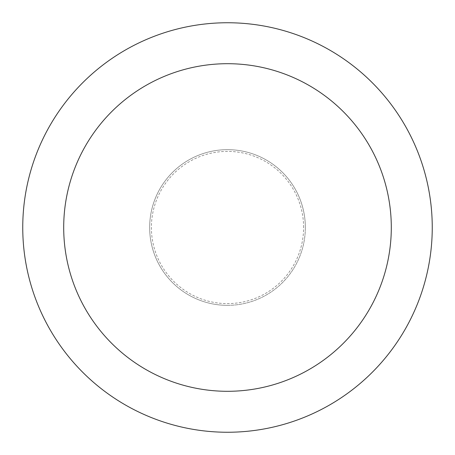 <?xml version="1.0" encoding="UTF-8"?>
<svg xmlns="http://www.w3.org/2000/svg" width="455" height="455" viewBox="0 0 455 455"><rect width="100%" height="100%" fill="white"/><g stroke="black" fill="none" stroke-linecap="round" stroke-linejoin="round"><path stroke-width="0.34" stroke-dasharray="2.27 1.71" d="M227.5 305.345A77.845 77.845 0 0 0 305.345 227.5A77.845 77.845 0 0 0 227.5 149.655A77.845 77.845 0 0 0 149.655 227.5A77.845 77.845 0 0 0 227.5 305.345A77.845 77.845 0 0 0 305.345 227.5A77.845 77.845 0 0 0 227.5 149.655A77.845 77.845 0 0 0 149.655 227.5A77.845 77.845 0 0 0 227.5 305.345M303.61 227.5A76.11 76.11 0 0 0 227.5 151.39A76.11 76.11 0 0 0 151.39 227.5A76.11 76.11 0 0 0 227.5 303.61A76.11 76.11 0 0 0 303.61 227.5M305.345 227.5A77.845 77.845 0 0 0 227.5 149.655A77.845 77.845 0 0 0 149.655 227.5A77.845 77.845 0 0 0 227.5 305.345A77.845 77.845 0 0 0 305.345 227.5A77.845 77.845 0 0 0 227.5 149.655A77.845 77.845 0 0 0 149.655 227.5A77.845 77.845 0 0 0 227.5 305.345A77.845 77.845 0 0 0 305.345 227.5M432.25 227.5A204.75 204.75 0 0 0 227.5 22.75A204.75 204.75 0 0 0 22.75 227.5A204.75 204.75 0 0 0 227.5 432.25A204.75 204.75 0 0 0 432.25 227.5"/><path stroke-width="0.68" d="M391.3 227.5A163.8 163.8 0 0 0 227.5 63.7A163.8 163.8 0 0 0 63.7 227.5A163.8 163.8 0 0 0 227.5 391.3A163.8 163.8 0 0 0 391.3 227.5M432.25 227.5A204.75 204.75 0 0 0 227.5 22.75A204.75 204.75 0 0 0 22.75 227.5A204.75 204.75 0 0 0 227.5 432.25A204.75 204.75 0 0 0 432.25 227.5"/></g></svg>
